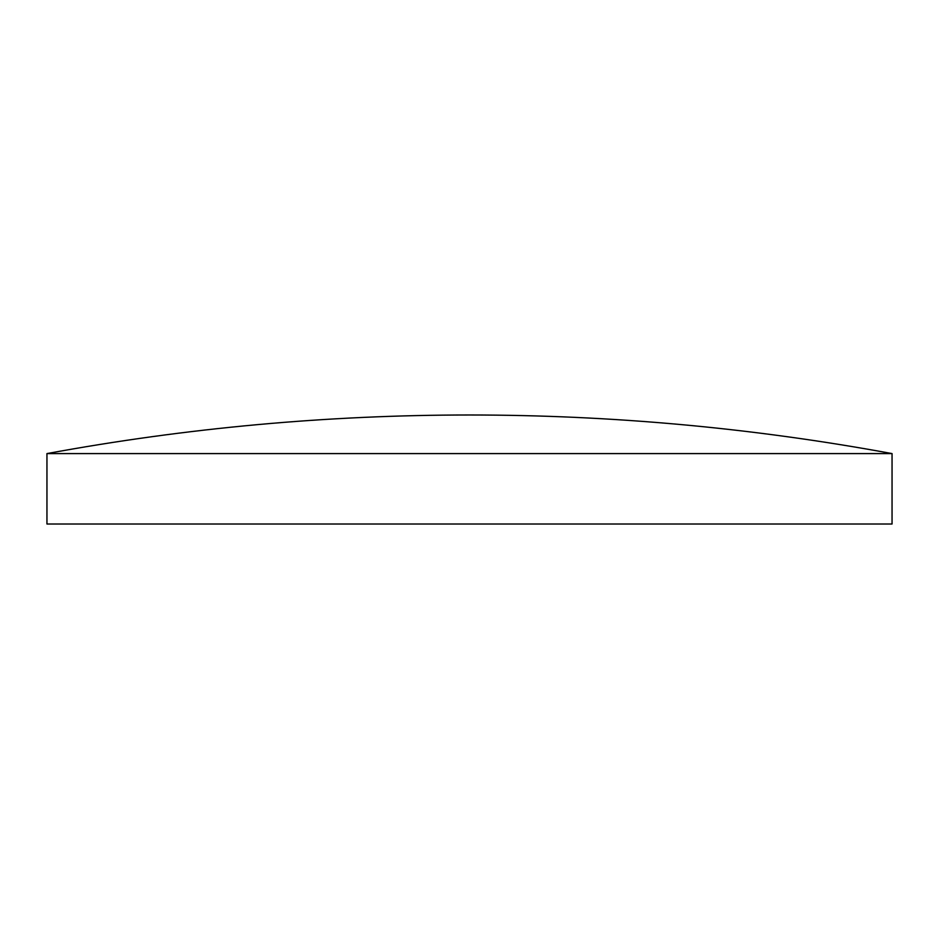 <?xml version="1.0" encoding="UTF-8"?>
<svg xmlns="http://www.w3.org/2000/svg" width="939" height="939" viewBox="0 0 939 939"><rect width="100%" height="100%" fill="white"/><g stroke="black" fill="none" stroke-linecap="round" stroke-linejoin="round"><path stroke-width="1.41" d="M46.95 453.584L46.95 524.009L892.05 524.009L892.05 453.584C752.374 427.855 611.524 414.991 469.5 414.991C327.476 414.991 186.626 427.855 46.95 453.584L892.05 453.584"/></g></svg>
